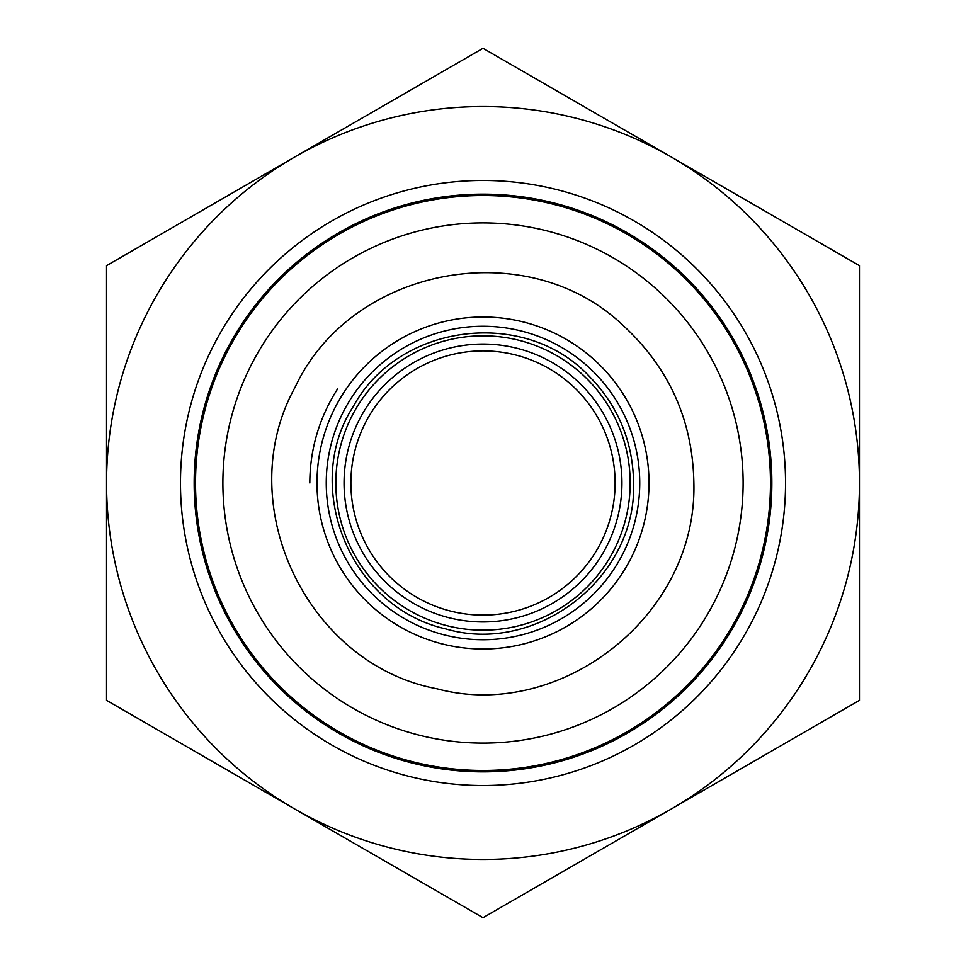 <?xml version="1.0" encoding="UTF-8"?>
<svg xmlns="http://www.w3.org/2000/svg" width="966" height="966" viewBox="0 0 966 966"><rect width="100%" height="100%" fill="white"/><g stroke="black" fill="none" stroke-linecap="round" stroke-linejoin="round"><path stroke-width="1.45" d="M639.746 483A156.746 156.746 0 0 1 397.859 614.605A156.746 156.746 0 0 1 351.395 397.859A156.746 156.746 0 0 1 568.141 351.395A156.746 156.746 0 0 1 614.605 568.141M309.832 483A173.168 173.168 0 0 1 337.605 388.936M701.388 624.29A260.096 260.096 0 0 1 341.71 701.388A260.096 260.096 0 0 1 264.612 341.71A260.096 260.096 0 0 1 624.29 264.612A260.096 260.096 0 0 1 701.388 624.29M599.657 558.481A138.947 138.947 0 0 0 490.028 344.234A138.947 138.947 0 0 0 359.304 546.297A138.947 138.947 0 0 0 599.657 558.481M372.079 411.238A132.101 132.101 0 0 1 554.762 372.079A132.101 132.101 0 0 1 593.921 554.762A132.101 132.101 0 0 1 411.238 593.921A132.101 132.101 0 0 1 372.079 411.238M724.367 639.154A287.482 287.482 0 0 1 326.846 724.367A287.482 287.482 0 0 1 241.633 326.846A287.482 287.482 0 0 1 639.154 241.633A287.482 287.482 0 0 1 724.367 639.154M476.793 195.591L476.769 194.214M532.29 198.392L532.061 199.733M194.154 483A288.846 288.846 0 0 1 483 194.154A288.846 288.846 0 0 1 771.846 483A288.846 288.846 0 0 1 483 771.846A288.846 288.846 0 0 1 194.154 483M785.539 483A302.539 302.539 0 0 0 331.736 220.997A302.539 302.539 0 0 0 331.736 745.003A302.539 302.539 0 0 0 785.539 483M859.462 483A376.462 376.462 0 0 1 294.775 809.025A376.462 376.462 0 0 1 294.775 156.975A376.462 376.462 0 0 1 859.462 483L859.462 265.65L483 48.3L106.538 265.65L106.538 700.35L483 917.7L859.462 700.35L859.462 483M649.007 483A166.007 166.007 0 0 1 483 649.007A166.007 166.007 0 0 1 343.618 392.824A166.007 166.007 0 0 1 649.007 483M359.437 403.064A147.158 147.158 0 0 1 562.937 359.437A147.158 147.158 0 0 1 606.563 562.937A147.158 147.158 0 0 1 403.064 606.563A147.158 147.158 0 0 1 359.437 403.064M633.587 483C636.968 577.728 536.468 655.685 445.555 628.854C348.533 606.829 301.96 484.799 353.387 406.348C398.692 323.079 524.888 307.14 589.477 376.523C618.276 406.179 632.972 441.667 633.587 483M693.878 483C697.331 617.081 558.855 721.65 436.994 688.794C306.5 664.487 230.657 503.31 295.101 387.257C351.117 266.906 526.084 233.531 622.454 324.817C668.919 367.322 692.731 420.041 693.878 483"/></g></svg>
